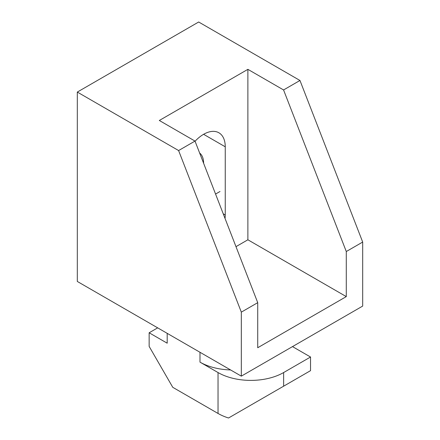 <?xml version="1.0" encoding="UTF-8"?>
<svg xmlns="http://www.w3.org/2000/svg" width="440" height="440" viewBox="0 0 440 440"><rect width="100%" height="100%" fill="white"/><g stroke="black" fill="none" stroke-linecap="round" stroke-linejoin="round"><path stroke-width="0.66" d="M220 191.499L215.567 194.056M199.645 153.043A23.194 13.393 -60 0 1 203.599 163.224M257.725 302.665L241.323 312.136L241.323 376.145L362.687 306.075L362.687 242.061L346.286 251.532L283.569 89.953L247.88 69.344L159.319 120.478L195.003 141.081L257.725 302.665L257.725 347.738L346.286 296.604L247.88 239.789L235.983 246.659M346.286 251.532L346.286 296.604M283.569 89.953L299.97 80.482L362.687 242.061M199.991 352.286L199.991 362.131A46.387 26.785 0 0 0 230.582 369.947M265.403 362.241A46.387 26.785 0 0 0 265.595 362.131L292.49 346.605L310.536 357.016L310.536 370.656L228.531 418A46.387 26.785 180 0 1 218.031 413.457L172.766 387.321L149.149 346.412L149.149 332.777L167.189 343.195L167.189 333.344M199.991 362.131L218.031 372.548A46.387 26.785 0 0 0 283.635 372.548L310.536 357.016M149.149 332.777L157.674 327.855M225.049 218.488A30.619 17.677 120 0 0 225.247 214.984L225.247 146.801A30.619 17.677 120 0 0 218.906 132.787A30.619 17.677 120 0 0 195.069 141.251M241.323 376.145L77.314 281.457L77.314 92.07L178.602 150.552L241.323 312.136M77.314 92.07L198.677 22L299.97 80.482M178.602 150.552L195.003 141.081M247.88 69.344L247.88 239.789M218.031 372.548L218.031 413.457M283.635 372.548L283.635 386.183M203.599 134.305L225.247 146.801M223.24 213.818L225.247 214.984"/></g></svg>
